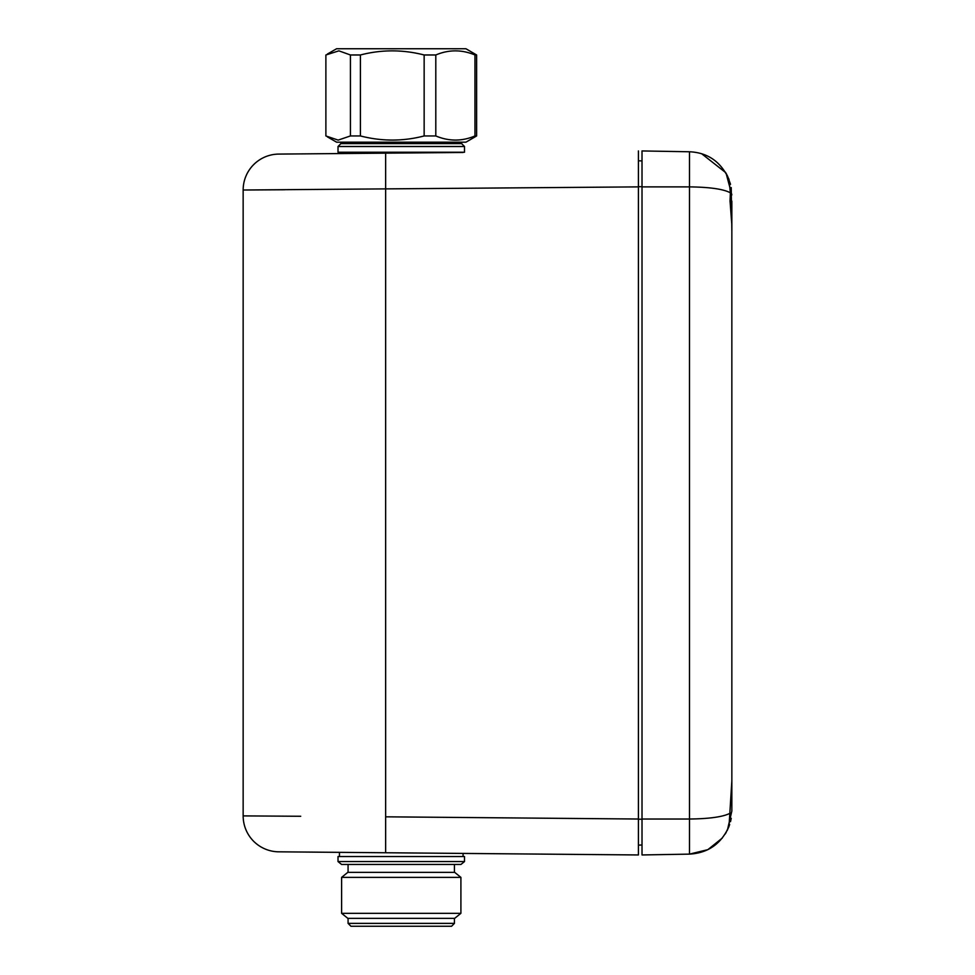 <?xml version="1.0" encoding="UTF-8"?>
<svg xmlns="http://www.w3.org/2000/svg" width="975" height="975" viewBox="0 0 975 975"><rect width="100%" height="100%" fill="white"/><g stroke="black" fill="none" stroke-linecap="round" stroke-linejoin="round"><path stroke-width="1.46" d="M731.847 804.789L731.847 775.393L731.847 811.017L727.435 830.017M725.193 834.027L729.02 826.386L731.847 780.804L731.847 225.103L730.043 201.106L730.372 192.818C723.608 189.113 709.971 187.139 689.483 186.883L689.483 819.024C709.91 818.781 723.535 816.794 730.372 813.089M731.847 201.106L731.847 230.514L731.226 187.578M642.013 160.912L638.418 160.79L638.418 186.688L642.013 186.688L642.013 150.942L642.013 819.024L689.483 819.024L689.483 854.124C708.118 853.04 721.293 843.802 729.02 826.386L727.082 830.712M726.253 832.26L725.656 833.272M727.362 830.176L729.666 824.57M730.531 821.62L731.226 818.342M341.567 864.447L338.02 861.571L464.502 861.571L460.956 864.447L341.567 864.447M460.907 877.378L341.603 877.378L347.819 872.345L454.691 872.345L460.907 877.378L460.907 913.319L454.691 918.34L347.819 918.34L341.603 913.319L460.907 913.319M350.951 926.25L348.075 923.374L454.435 923.374L451.571 926.25L350.951 926.25M454.435 864.447L454.435 872.345M348.075 864.447L348.075 872.345M341.603 877.378L341.603 913.319M454.435 918.34L454.435 923.374M348.075 918.34L348.075 923.374M338.02 861.571L338.02 856.537L464.502 856.537L464.502 861.571M339.458 856.537L339.458 852.345M463.064 856.537L463.064 853.43L638.418 854.953L278.777 851.821A35.929 35.929 0 0 1 243.153 815.892L300.714 816.27M327.393 54.052L336.582 48.75L465.94 48.75L476.629 54.978L474.971 54.978L474.971 135.952C461.992 141.436 448.927 141.436 435.801 135.952L424.149 135.952C403.016 141.436 381.786 141.436 360.421 135.952L350.427 135.952L338.154 140.107L325.882 135.952L325.882 54.978L338.886 50.846L350.427 54.978L360.421 54.978C381.554 49.493 402.797 49.493 424.149 54.978L435.801 54.978C448.793 49.493 461.845 49.493 474.971 54.978M327.393 136.866L336.582 142.179L465.94 142.179L476.629 135.952L474.971 135.952M340.897 143.618L461.626 143.618L464.502 146.494L464.502 152.234L338.02 152.234L338.02 146.494L340.897 143.618L340.897 142.179M461.626 143.618L461.626 142.179M463.064 152.234L339.458 153.55L339.458 152.234M638.418 845.118L638.418 819.219L638.418 845.118L642.013 844.996L642.013 854.953L642.013 819.024M284.81 189.747L243.153 190.015L243.153 815.892A35.929 35.929 0 0 0 278.777 851.821M463.064 152.478L278.777 154.087A35.929 35.929 0 0 0 243.153 190.015L638.418 186.883L638.418 854.953M638.418 150.942L638.418 186.883M464.502 146.494L338.02 146.494M476.629 135.952L476.629 54.978M435.801 135.952L435.801 54.978M424.149 54.978L424.149 135.952M360.421 135.952L360.421 54.978M350.427 54.978L350.427 135.952M731.847 775.393L731.847 230.514M730.372 192.818L729.02 179.522L725.363 172.148M726.156 173.477L731.847 194.89M730.531 184.287L727.679 176.39M701.732 153.782L725.607 172.551M725.644 172.612L726.229 173.599M726.253 173.647L727.435 175.878M642.013 150.942L689.483 151.771C707.874 152.588 721.061 161.838 729.02 179.522L728.642 178.559M642.013 854.953L689.483 854.124L707.874 849.652L722.353 838.013M642.013 819.219L638.418 819.219M638.418 819.024L385.637 816.818L385.637 852.747M278.777 154.087A35.929 35.929 0 0 0 243.153 190.015M385.637 153.148L385.637 816.818M689.483 151.771L689.483 186.883L642.013 186.883M729.02 826.386L728.642 827.348"/></g></svg>
